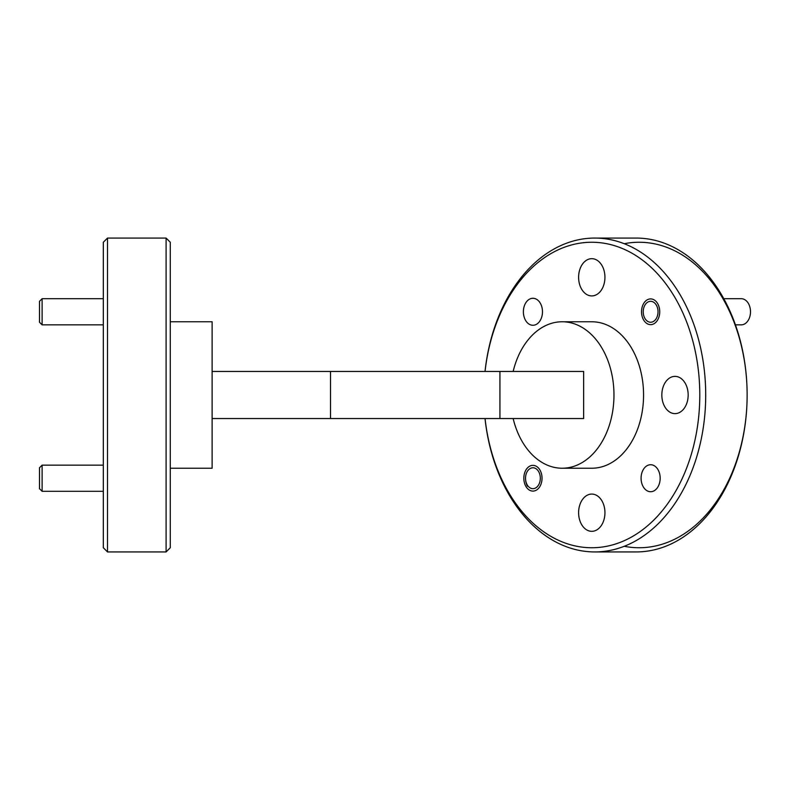 <?xml version="1.0" encoding="UTF-8"?>
<svg xmlns="http://www.w3.org/2000/svg" width="790" height="790" viewBox="0 0 790 790"><rect width="100%" height="100%" fill="white"/><g stroke="black" fill="none" stroke-linecap="round" stroke-linejoin="round"><path stroke-width="1.19" d="M527.078 484.635A10.458 7.396 -90 0 0 537.457 486.492A10.458 7.396 -90 0 0 538.77 471.818A10.458 7.396 -90 0 0 530.534 468.332A10.458 7.396 -90 0 0 525.528 478.226A10.458 7.396 -90 0 0 527.078 484.635M527.473 486.235A13.075 9.243 90 0 1 525.528 478.226M644.68 305.542A10.458 7.396 -90 0 0 643.228 311.774A10.458 7.396 -90 0 0 648.313 321.708A10.458 7.396 -90 0 0 656.569 318.005A10.458 7.396 -90 0 0 655.029 303.37A10.458 7.396 -90 0 0 644.68 305.542M735.431 324.848L741.257 324.848A13.075 9.243 -90 0 0 748.683 319.555A13.075 9.243 -90 0 0 750.5 311.774A13.075 9.243 -90 0 0 741.257 298.699L723.778 298.699M42.117 491.301L39.5 488.684L39.5 467.769L42.117 465.152L42.117 491.301L103.322 491.301M39.5 322.231L39.5 301.316L42.117 298.699L42.117 324.848L39.5 322.231M103.322 547.746L103.322 242.254L107.509 238.067L107.509 551.933L103.322 547.746M166.097 238.067L170.275 242.254L170.275 547.746L166.097 551.933L166.097 238.067L107.509 238.067M485.06 418.542A152.747 108.013 -90 0 0 600.124 547.292A152.747 108.013 -90 0 0 699.792 395A152.747 108.013 -90 0 0 600.124 242.708A152.747 108.013 -90 0 0 485.06 371.458M485.021 371.458A156.933 110.965 90 0 1 594.742 238.067A156.933 110.965 90 0 1 705.707 395A156.933 110.965 90 0 1 594.742 551.933A156.933 110.965 90 0 1 485.021 418.542M594.742 551.933L636.167 551.933A156.933 110.965 -90 0 0 747.133 395A152.747 108.013 90 0 1 624.228 546.285M624.228 243.715A152.747 108.013 90 0 1 747.133 395L747.133 395A156.933 110.965 -90 0 0 636.167 238.067L594.742 238.067M578.606 512.7A18.624 13.163 90 0 1 591.779 494.076A18.624 13.163 90 0 1 604.942 512.7A18.624 13.163 90 0 1 591.779 531.324A18.624 13.163 90 0 1 578.606 512.7M661.832 395A18.624 13.163 90 0 1 675.006 376.376A18.624 13.163 90 0 1 688.169 395A18.624 13.163 90 0 1 675.006 413.624A18.624 13.163 90 0 1 661.832 395M578.606 277.3A18.624 13.163 90 0 1 591.779 258.676A18.624 13.163 90 0 1 604.942 277.3A18.624 13.163 90 0 1 591.779 295.924A18.624 13.163 90 0 1 578.606 277.3M523.385 311.774A13.499 9.539 90 0 1 532.924 298.274A13.499 9.539 90 0 1 542.473 311.774A13.499 9.539 90 0 1 532.924 325.273A13.499 9.539 90 0 1 523.385 311.774M641.085 478.226A13.499 9.539 90 0 1 650.624 464.727A13.499 9.539 90 0 1 660.173 478.226A13.499 9.539 90 0 1 650.624 491.726A13.499 9.539 90 0 1 641.085 478.226M523.829 478.226A12.867 9.095 90 0 1 532.924 465.359A12.867 9.095 90 0 1 542.029 478.226A12.867 9.095 90 0 1 532.924 491.094A12.867 9.095 90 0 1 523.829 478.226M641.529 311.774A12.867 9.095 90 0 1 650.624 298.906A12.867 9.095 90 0 1 659.729 311.774A12.867 9.095 90 0 1 650.624 324.641A12.867 9.095 90 0 1 641.529 311.774M513.144 418.542A73.233 51.785 -90 0 0 562.184 468.233A73.233 51.785 -90 0 0 613.968 395A73.233 51.785 -90 0 0 562.184 321.767A73.233 51.785 -90 0 0 513.144 371.458M562.184 468.233L591.779 468.233A73.233 51.785 -90 0 0 643.564 395A73.233 51.785 -90 0 0 591.779 321.767L562.184 321.767M166.097 551.933L107.509 551.933M170.275 321.767L212.125 321.767L212.125 468.233L170.275 468.233M212.125 418.542L583.642 418.542L583.642 371.458L212.125 371.458M499.932 418.542L499.932 371.458M330.516 418.542L330.516 371.458M103.322 465.152L42.117 465.152M103.322 324.848L42.117 324.848M103.322 298.699L42.117 298.699"/></g></svg>

